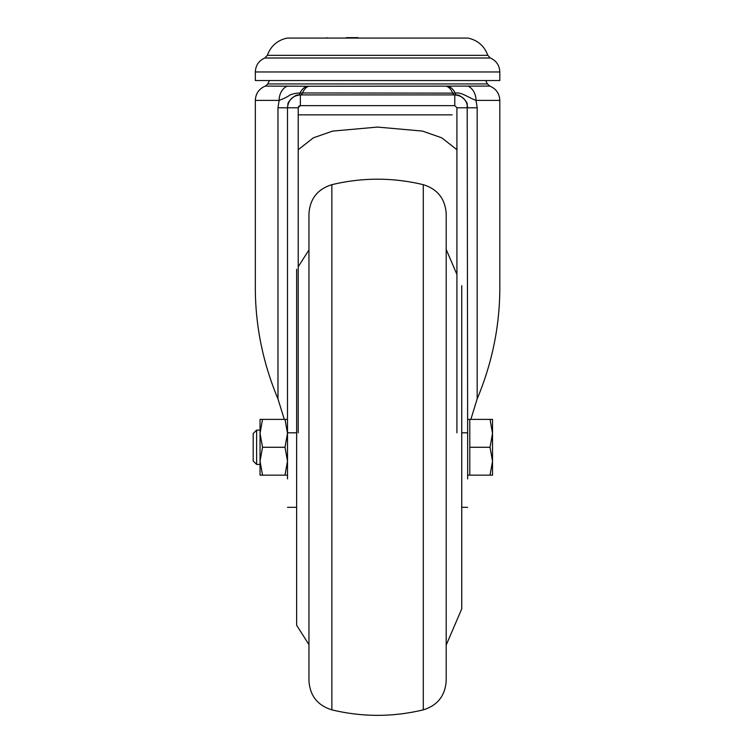 <?xml version="1.0" encoding="UTF-8"?>
<svg xmlns="http://www.w3.org/2000/svg" width="753" height="753" viewBox="0 0 753 753"><rect width="100%" height="100%" fill="white"/><g stroke="black" fill="none" stroke-linecap="round" stroke-linejoin="round"><path stroke-width="1.13" d="M260.049 464.432L256.613 464.432L256.613 430.114L260.049 430.114M256.613 464.432L253.187 460.996L253.187 433.549L256.613 430.114M287.495 475.152L285.011 475.152L287.495 461.213L285.011 447.273L287.495 433.333L287.495 107.783L298.226 107.783L298.226 432.815M490.034 475.152L492.528 475.152L492.528 433.333L490.034 419.393L492.528 419.393L492.528 433.333L490.034 447.273L492.528 461.213L490.034 475.152L467.651 475.152M490.034 419.393L469.787 419.393L469.787 475.152M469.787 447.273L490.034 447.273M287.495 433.333L285.011 419.393L287.495 419.393M262.533 475.152L260.049 475.152L260.049 419.393L262.533 419.393L260.049 433.333L262.533 447.273L260.049 461.213L262.533 475.152L285.011 475.152M262.533 447.273L285.011 447.273M262.533 419.393L285.011 419.393M308.683 86.266L265.367 86.077L267.757 83.931L487.389 83.931L489.779 86.077L308.683 86.266A15.229 9.29 -90 0 0 302.565 92.958L455.179 93.146C461.184 91.734 468.526 97.702 476.009 100.394L477.176 107.783L477.176 398.883L470.851 419.393M298.226 114.861L452.176 114.861M255.333 71.968L255.333 80.543L499.813 80.543L499.813 71.968L255.333 71.968C255.644 65.36 258.816 60.711 264.84 58L490.307 58C496.331 60.711 499.503 65.36 499.813 71.968M377.573 114.861L390.628 114.861M390.788 114.861L421.078 114.861M425.963 114.861L428.692 114.861M487.803 55.346C484.358 45.989 477.769 40.238 468.037 38.083L287.109 38.083C277.377 40.238 270.788 45.989 267.343 55.346L487.803 55.346L490.307 58M346.559 38.083L326.868 38.083M428.692 38.083L357.882 38.083M358.08 37.65L346.455 37.65M326.962 37.65L326.444 38.083M284.295 419.393L277.97 398.883L277.97 107.783L279.137 100.394C284.493 98.361 288.088 96.544 289.933 94.953C293.868 93.523 297.209 92.92 299.967 93.146L302.565 92.958A4.292 2.617 -90 0 1 300.362 94.916L298.169 95.104C295.825 94.021 287.175 101.862 287.947 104.422L287.495 107.783C288.286 99.98 292.569 95.687 300.362 94.916L454.774 94.916C462.577 95.697 466.869 99.989 467.651 107.783L456.92 107.783L454.774 105.636L300.362 105.636L298.941 106.182M461.74 432.815L467.651 432.815L467.199 104.413C467.971 101.881 459.339 94.021 456.977 95.104L454.774 94.916L454.774 105.636L443.602 105.636M326.708 105.636L300.362 105.636L298.226 107.632M443.602 94.916L300.362 94.916L300.362 105.636M456.92 107.632L456.92 432.815M298.169 95.104A4.292 2.692 -99.8 0 0 299.967 93.146A15.229 10.74 -88.3 0 1 307.196 86.256M447.95 86.256A15.229 10.74 88.3 0 1 455.179 93.146A4.292 2.692 99.8 0 0 456.977 95.104L454.774 94.916A4.292 2.617 90 0 1 452.581 92.958A15.229 9.29 90 0 0 446.454 86.266M467.651 432.815L467.651 478.936M287.495 478.936L287.495 432.815L296.635 432.815M277.97 398.883C262.524 361.995 254.985 323.931 255.333 284.681L255.333 100.394L279.137 100.394A15.229 12.264 -90 0 1 287.222 86.077M467.924 86.077A15.229 12.264 90 0 1 476.009 100.394L499.813 100.394C499.465 93.513 496.123 88.741 489.779 86.077M298.226 149.725L313.342 137.846L332.619 131.097L377.573 127.078L422.527 131.097L441.804 137.846L456.92 149.725M477.176 398.883C492.613 361.995 500.161 323.931 499.813 284.681L499.813 100.394M296.635 269.273L296.635 625.272L308.946 644.634M298.226 266.778L308.946 249.911M461.74 285.679L461.74 608.866L446.2 645.067M456.92 274.459L446.2 249.478M331.857 709.863C317.531 705.392 309.897 695.668 308.946 680.684L308.946 213.861C309.897 198.877 317.531 189.154 331.857 184.683L331.857 709.863C362.334 717.167 392.812 717.167 423.29 709.863L423.29 184.683C392.812 177.369 362.334 177.369 331.857 184.683M423.29 709.863C437.615 705.392 445.249 695.668 446.2 680.684L446.2 213.861C445.249 198.877 437.615 189.154 423.29 184.683M277.97 107.783L287.495 107.783M467.651 107.783L477.176 107.783M469.787 419.393L467.651 419.393M269.423 80.543L267.757 83.931M485.723 80.543L487.389 83.931M267.343 55.346L264.84 58M461.74 507.324L467.651 507.324M299.393 105.872L298.593 106.578M296.635 507.324L287.495 507.324M255.333 100.394C255.672 93.513 259.023 88.741 265.367 86.077"/></g></svg>
